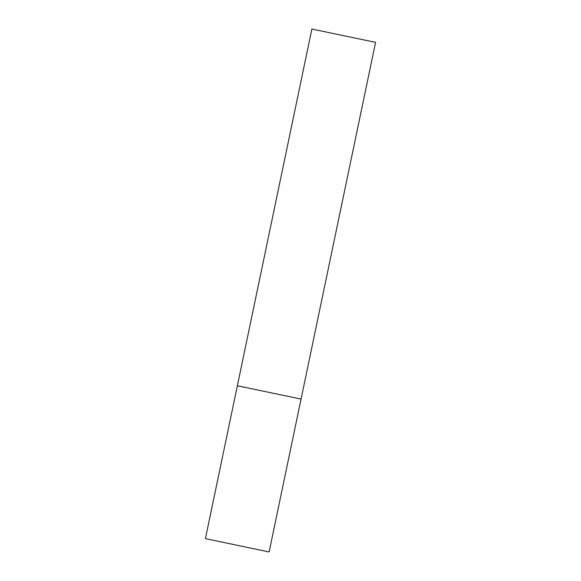 <?xml version="1.0" encoding="UTF-8"?>
<svg xmlns="http://www.w3.org/2000/svg" width="581" height="581" viewBox="0 0 581 581"><rect width="100%" height="100%" fill="white"/><g stroke="black" fill="none" stroke-linecap="round" stroke-linejoin="round"><path stroke-width="0.87" d="M244.514 387.331L237.36 385.762L311.881 29.05L375.58 42.355L301.06 399.074L237.36 385.762L301.06 399.074L269.119 551.95L205.42 538.645L269.119 551.95M237.36 385.762L205.42 538.645"/></g></svg>
